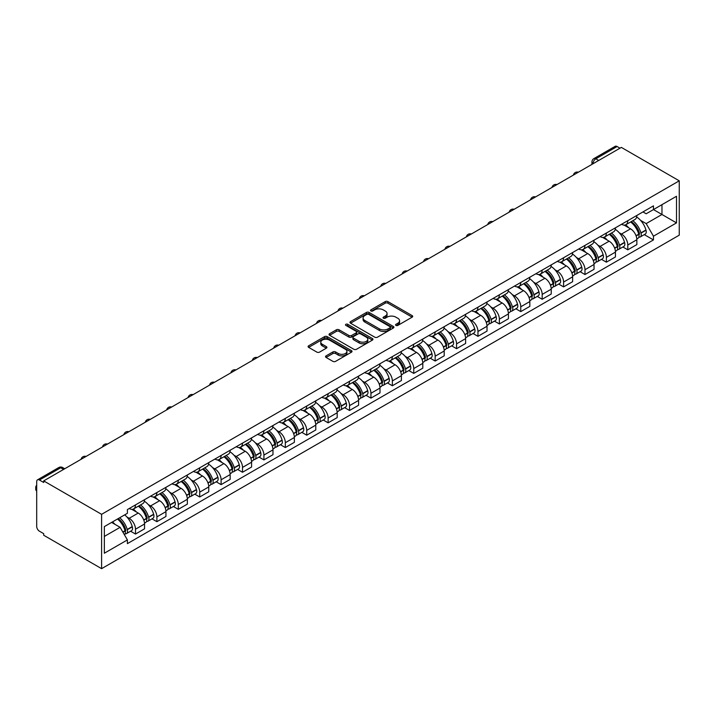 <?xml version="1.0" encoding="UTF-8"?>
<svg xmlns="http://www.w3.org/2000/svg" width="715" height="715" viewBox="0 0 715 715"><rect width="100%" height="100%" fill="white"/><g stroke="black" fill="none" stroke-linecap="round" stroke-linejoin="round"><path stroke-width="1.07" d="M395.949 325.414A1.332 0.769 0 0 0 397.835 325.414L412.144 317.156A1.904 1.099 0 0 0 412.707 316.379A1.904 1.099 0 0 0 412.144 315.601L387.905 301.605A1.904 1.099 0 0 0 385.215 301.605L370.897 309.863A1.332 0.769 0 0 0 370.513 310.408A1.332 0.769 0 0 0 370.897 310.954A1.332 0.769 0 0 0 372.783 310.954L374.642 309.881A6.095 3.521 0 0 1 383.258 309.881L385.278 311.052A6.095 3.521 0 0 1 387.065 313.536A6.095 3.521 0 0 1 385.278 316.03L383.428 317.094A1.332 0.769 0 0 0 383.034 317.639A1.332 0.769 0 0 0 383.428 318.184A1.332 0.769 0 0 0 385.314 318.184L387.164 317.12A6.095 3.521 0 0 1 395.779 317.12L397.808 318.282A6.095 3.521 0 0 1 399.587 320.767A6.095 3.521 0 0 1 397.808 323.26L395.949 324.324A1.332 0.769 0 0 0 395.565 324.869A1.332 0.769 0 0 0 395.949 325.414L395.949 324.324M326.085 355.882A1.904 1.099 0 0 0 325.531 356.66A1.904 1.099 0 0 0 326.085 357.437L332.886 361.361A1.904 1.099 0 0 0 335.585 361.361L351.476 352.182A1.904 1.099 0 0 0 352.03 351.405A1.904 1.099 0 0 0 351.476 350.627L327.229 336.631A1.904 1.099 0 0 0 324.538 336.631L308.648 345.81A1.904 1.099 0 0 0 308.085 346.587A1.904 1.099 0 0 0 308.648 347.365L316.861 352.111A1.904 1.099 0 0 0 319.551 352.111L326.353 348.178A1.904 1.099 0 0 0 326.916 347.401A1.904 1.099 0 0 0 326.353 346.623L322.286 344.272A5.094 2.94 0 0 1 320.794 342.19A5.094 2.94 0 0 1 323.931 339.473A5.094 2.94 0 0 1 329.49 340.117L345.443 349.331A5.094 2.94 0 0 1 346.936 351.405A5.094 2.94 0 0 1 343.79 354.122A5.094 2.94 0 0 1 338.24 353.487L335.585 351.95A1.904 1.099 0 0 0 332.886 351.95L326.085 355.882L326.085 357.437M101.602 514.326L43.695 480.9L621.344 147.397L679.25 180.823L101.602 514.326L101.602 568.666L679.25 235.164L679.25 180.823M374.776 337.176A1.904 1.099 0 0 0 377.466 337.176L393.357 328.006A1.904 1.099 0 0 0 393.92 327.229A1.904 1.099 0 0 0 393.357 326.451L369.119 312.455A1.904 1.099 0 0 0 366.42 312.455L350.529 321.625A1.904 1.099 0 0 0 349.975 322.402A1.904 1.099 0 0 0 350.529 323.18L374.776 337.176M346.418 325.709A1.332 0.769 0 0 1 347.767 325.897L347.767 324.306L372.417 338.535A1.904 1.099 0 0 1 372.971 339.312A1.904 1.099 0 0 1 372.417 340.09L356.526 349.269A1.904 1.099 0 0 1 353.827 349.269L329.588 335.272L329.588 333.717A1.904 1.099 0 0 0 329.034 334.495A1.904 1.099 0 0 0 329.588 335.272M329.588 333.717L336.39 329.794A1.904 1.099 0 0 1 339.08 329.794L348.911 335.469A1.904 1.099 0 0 0 351.61 335.469L356.124 332.859A1.904 1.099 0 0 0 356.678 332.082A1.904 1.099 0 0 0 356.124 331.304L345.881 325.397A1.332 0.769 0 0 1 345.497 324.851A1.332 0.769 0 0 1 346.319 324.145A1.332 0.769 0 0 1 347.767 324.306M43.695 480.9L43.695 482.482L39.441 480.024A3.879 2.243 -120 0 0 37.502 479.837A3.879 2.243 -120 0 0 36.697 481.606L36.697 526.446A3.879 2.243 -120 0 0 39.441 531.2L43.695 533.658L43.695 535.24L101.602 568.666M598.705 160.464L595.827 158.802A3.879 2.243 60 0 0 593.888 158.605L615.15 146.334A3.879 2.243 60 0 1 617.099 146.521L595.827 158.802A3.879 2.243 120 0 0 593.084 163.556L593.084 163.708M619.976 148.184L617.099 146.521M627.797 220.667A8.929 5.157 60 0 1 625.947 224.68L635 219.451A8.929 5.157 -120 0 0 636.851 215.438M619.199 232.741L621.487 234.055A8.929 5.157 60 0 1 627.797 244.986L636.851 239.757A8.929 5.157 -120 0 0 630.541 228.827L624.061 225.091M636.851 239.757L636.851 244.593L627.797 249.821L622.89 246.988M625.947 224.68A8.929 5.157 60 0 1 621.55 224.278M627.797 244.986L627.797 249.821M606.392 233.027A8.929 5.157 60 0 1 604.541 237.031L613.595 231.803A8.929 5.157 -120 0 0 615.445 227.799M601.485 259.348L606.392 262.182L615.445 256.953L615.445 252.118A8.929 5.157 -120 0 0 609.135 241.187L602.656 237.443M604.541 237.031A8.929 5.157 60 0 1 600.153 236.629M597.794 245.093L600.082 246.416A8.929 5.157 60 0 1 606.392 257.346L606.392 262.182M584.986 245.388A8.929 5.157 60 0 1 583.136 249.392L592.199 244.164A8.929 5.157 -120 0 0 594.04 240.16M580.08 271.7L584.986 274.533L594.04 269.305L594.04 264.479A8.929 5.157 -120 0 0 587.73 253.548L581.25 249.803M583.136 249.392A8.929 5.157 60 0 1 578.748 248.99M576.388 257.454L578.676 258.776A8.929 5.157 60 0 1 584.986 269.707L584.986 274.533M563.581 257.74A8.929 5.157 60 0 1 561.731 261.753L570.793 256.524A8.929 5.157 -120 0 0 572.635 252.511M558.674 284.061L563.581 286.894L572.635 281.665L572.635 276.839A8.929 5.157 -120 0 0 566.325 265.9L559.845 262.164M561.731 261.753A8.929 5.157 60 0 1 557.343 261.35M554.992 269.814L557.271 271.128A8.929 5.157 60 0 1 563.581 282.059L563.581 286.894M542.176 270.1A8.929 5.157 60 0 1 540.326 274.104L549.388 268.876A8.929 5.157 -120 0 0 551.229 264.872M537.269 296.421L542.176 299.254L551.238 294.026L551.238 289.191A8.929 5.157 -120 0 0 544.919 278.26L538.44 274.515M540.326 274.104A8.929 5.157 60 0 1 535.937 273.702M533.587 282.175L535.866 283.489A8.929 5.157 60 0 1 542.176 294.419L542.176 299.254M520.77 282.461A8.929 5.157 60 0 1 518.929 286.465L527.983 281.236A8.929 5.157 -120 0 0 529.833 277.232M515.864 308.773L520.77 311.615L529.833 306.386L529.833 301.551A8.929 5.157 -120 0 0 523.514 290.621L517.034 286.876M518.929 286.465A8.929 5.157 60 0 1 514.532 286.063M512.181 294.526L514.46 295.849A8.929 5.157 60 0 1 520.77 306.78L520.77 311.615M499.365 294.812A8.929 5.157 60 0 1 497.524 298.825L506.577 293.597A8.929 5.157 -120 0 0 508.428 289.584M494.458 321.133L499.365 323.967L508.428 318.738L508.428 313.912A8.929 5.157 -120 0 0 502.109 302.972L495.629 299.236M497.524 298.825A8.929 5.157 60 0 1 493.127 298.423M490.776 306.887L493.055 308.201A8.929 5.157 60 0 1 499.365 319.14L499.365 323.967M477.96 307.173A8.929 5.157 60 0 1 476.119 311.177L485.172 305.957A8.929 5.157 -120 0 0 487.022 301.945M473.053 333.494L477.969 336.327L487.022 331.099L487.022 326.263A8.929 5.157 -120 0 0 480.712 315.333L474.224 311.588M476.119 311.177A8.929 5.157 60 0 1 471.721 310.775M469.371 319.248L471.65 320.561A8.929 5.157 60 0 1 477.969 331.492L477.969 336.327M456.563 319.534A8.929 5.157 60 0 1 454.713 323.538L463.767 318.309A8.929 5.157 -120 0 0 465.617 314.305M451.648 345.846L456.563 348.688L465.617 343.459L465.617 338.624A8.929 5.157 -120 0 0 459.307 327.693L452.818 323.949M454.713 323.538A8.929 5.157 60 0 1 450.316 323.135M447.965 331.599L450.244 332.922A8.929 5.157 60 0 1 456.563 343.852L456.563 348.688M435.158 331.894A8.929 5.157 60 0 1 433.308 335.898L442.362 330.67A8.929 5.157 -120 0 0 444.212 326.666M430.242 358.206L435.158 361.039L444.212 355.811L444.212 350.985A8.929 5.157 -120 0 0 437.902 340.054L431.422 336.309M433.308 335.898A8.929 5.157 60 0 1 428.911 335.496M426.56 343.96L428.848 345.274A8.929 5.157 60 0 1 435.158 356.213L435.158 361.039M413.753 344.246A8.929 5.157 60 0 1 411.903 348.259L420.956 343.03A8.929 5.157 -120 0 0 422.806 339.017M408.837 370.567L413.753 373.4L422.806 368.171L422.806 363.336A8.929 5.157 -120 0 0 416.496 352.406L410.017 348.661M411.903 348.259A8.929 5.157 60 0 1 407.505 347.856M405.155 356.32L407.443 357.634A8.929 5.157 60 0 1 413.753 368.565L413.753 373.4M392.347 356.606A8.929 5.157 60 0 1 390.497 360.61L399.551 355.382A8.929 5.157 -120 0 0 401.401 351.378M387.432 382.918L392.347 385.76L401.401 380.532L401.401 375.697A8.929 5.157 -120 0 0 395.091 364.766L388.611 361.021M390.497 360.61A8.929 5.157 60 0 1 386.1 360.208M383.749 368.672L386.037 369.995A8.929 5.157 60 0 1 392.347 380.925L392.347 385.76M370.942 368.967A8.929 5.157 60 0 1 369.092 372.971L378.146 367.742A8.929 5.157 -120 0 0 379.996 363.738M366.026 395.279L370.942 398.112L379.996 392.884L379.996 388.057A8.929 5.157 -120 0 0 373.686 377.127L367.206 373.382M369.092 372.971A8.929 5.157 60 0 1 364.695 372.569M362.344 381.032L364.632 382.355A8.929 5.157 60 0 1 370.942 393.286L370.942 398.112M349.537 381.318A8.929 5.157 60 0 1 347.687 385.331L356.74 380.103A8.929 5.157 -120 0 0 358.59 376.09M344.63 407.639L349.537 410.473L358.59 405.244L358.59 400.409A8.929 5.157 -120 0 0 352.281 389.478L345.801 385.743M347.687 385.331A8.929 5.157 60 0 1 343.298 384.929M340.939 393.393L343.227 394.707A8.929 5.157 60 0 1 349.537 405.637L349.537 410.473M328.131 393.679A8.929 5.157 60 0 1 326.281 397.683L335.335 392.455A8.929 5.157 -120 0 0 337.185 388.451M323.225 420L328.131 422.833L337.185 417.605L337.185 412.769A8.929 5.157 -120 0 0 330.875 401.839L324.395 398.094M326.281 397.683A8.929 5.157 60 0 1 321.893 397.281M319.534 405.745L321.822 407.067A8.929 5.157 60 0 1 328.131 417.998L328.131 422.833M306.726 406.04A8.929 5.157 60 0 1 304.876 410.044L313.939 404.815A8.929 5.157 -120 0 0 315.78 400.811M301.819 432.352L306.726 435.194L315.78 429.965L315.78 425.13A8.929 5.157 -120 0 0 309.47 414.2L302.99 410.455M304.876 410.044A8.929 5.157 60 0 1 300.488 409.641M298.137 418.105L300.416 419.428A8.929 5.157 60 0 1 306.726 430.358L306.726 435.194M285.321 418.391A8.929 5.157 60 0 1 283.471 422.404L292.533 417.176A8.929 5.157 -120 0 0 294.374 413.163M280.414 444.712L285.321 447.545L294.374 442.317L294.374 437.491A8.929 5.157 -120 0 0 288.065 426.551L281.585 422.815M283.471 422.404A8.929 5.157 60 0 1 279.082 422.002M276.732 430.466L279.011 431.78A8.929 5.157 60 0 1 285.321 442.719L285.321 447.545M263.915 430.752A8.929 5.157 60 0 1 262.065 434.756L271.128 429.527A8.929 5.157 -120 0 0 272.978 425.523M259.009 457.073L263.915 459.906L272.978 454.677L272.978 449.842A8.929 5.157 -120 0 0 266.659 438.912L260.18 435.167M262.065 434.756A8.929 5.157 60 0 1 257.677 434.354M255.327 442.826L257.606 444.14A8.929 5.157 60 0 1 263.915 455.071L263.915 459.906M242.51 443.112A8.929 5.157 60 0 1 240.669 447.116L249.723 441.888A8.929 5.157 -120 0 0 251.573 437.884M237.603 469.424L242.51 472.266L251.573 467.038L251.573 462.203A8.929 5.157 -120 0 0 245.254 451.272L238.774 447.527M240.669 447.116A8.929 5.157 60 0 1 236.272 446.714M233.921 455.178L236.2 456.501A8.929 5.157 60 0 1 242.51 467.431L242.51 472.266M221.105 455.473A8.929 5.157 60 0 1 219.264 459.477L228.317 454.248A8.929 5.157 -120 0 0 230.167 450.244M216.198 481.785L221.105 484.618L230.167 479.39L230.167 474.563A8.929 5.157 -120 0 0 223.858 463.624L217.369 459.888M219.264 459.477A8.929 5.157 60 0 1 214.866 459.075M212.516 467.538L214.795 468.852A8.929 5.157 60 0 1 221.105 479.792L221.105 484.618M199.708 467.825A8.929 5.157 60 0 1 197.858 471.837L206.912 466.609A8.929 5.157 -120 0 0 208.762 462.596M194.793 494.145L199.708 496.979L208.762 491.75L208.762 486.915A8.929 5.157 -120 0 0 202.452 475.984L195.964 472.24M197.858 471.837A8.929 5.157 60 0 1 193.461 471.426M191.111 479.899L193.39 481.213A8.929 5.157 60 0 1 199.708 492.143L199.708 496.979M178.303 480.185A8.929 5.157 60 0 1 176.453 484.189L185.507 478.961A8.929 5.157 -120 0 0 187.357 474.957M173.388 506.497L178.303 509.339L187.357 504.111L187.357 499.276A8.929 5.157 -120 0 0 181.047 488.345L174.558 484.6M176.453 484.189A8.929 5.157 60 0 1 172.056 483.787M169.705 492.251L171.984 493.573A8.929 5.157 60 0 1 178.303 504.504L178.303 509.339M156.898 492.546A8.929 5.157 60 0 1 155.048 496.55L164.101 491.321A8.929 5.157 -120 0 0 165.952 487.317M151.982 518.858L156.898 521.691L165.952 516.462L165.952 511.636A8.929 5.157 -120 0 0 159.642 500.706L153.162 496.961M155.048 496.55A8.929 5.157 60 0 1 150.651 496.147M148.3 504.611L150.588 505.934A8.929 5.157 60 0 1 156.898 516.865L156.898 521.691M135.493 504.897A8.929 5.157 60 0 1 133.642 508.91L142.696 503.682A8.929 5.157 -120 0 0 144.546 499.669M130.577 531.218L135.493 534.051L144.546 528.823L144.546 523.988A8.929 5.157 -120 0 0 138.236 513.057L131.757 509.321M133.642 508.91A8.929 5.157 60 0 1 129.245 508.508M126.895 516.972L129.183 518.286A8.929 5.157 60 0 1 135.493 529.216L135.493 534.051M642.955 211.917L646.181 213.776L676.506 196.268L661.965 204.669L661.965 214.491L646.181 223.598L640.604 220.381M104.345 536.429L120.12 527.321L127.395 539.914L104.345 553.222L104.345 526.606L127.395 513.299L127.395 509.572L653.456 205.857L653.456 209.575L676.506 222.892L653.456 236.2L646.181 223.598M676.506 196.268L676.506 222.892M127.395 539.914L127.395 543.641L653.456 239.918L653.456 236.2M120.12 527.321L111.62 522.406M644.287 234.627L653.456 239.918M396.485 325.602L397.808 324.842A6.095 3.521 0 0 0 399.587 322.358L399.587 320.767M387.065 313.536L387.065 315.127A6.095 3.521 0 0 1 385.278 317.612L383.964 318.372M412.126 317.174L387.905 303.187A1.904 1.099 0 0 0 385.215 303.187L371.434 311.141M393.357 326.451L393.357 328.006L369.119 314.037A1.904 1.099 0 0 0 366.42 314.037L350.556 323.198M389.997 327.765A1.332 0.769 0 0 0 390.381 327.229A1.332 0.769 0 0 0 389.997 326.683L368.717 314.394A1.332 0.769 0 0 0 366.831 314.394L364.873 315.521A6.095 3.521 0 0 0 363.086 318.014A6.095 3.521 0 0 0 364.873 320.499L379.424 328.9A6.095 3.521 0 0 0 388.039 328.9L389.997 327.765L389.997 329.356A1.332 0.769 0 0 0 390.381 328.811L390.381 327.229M363.086 318.014L363.086 319.596A6.095 3.521 0 0 0 364.873 322.081L364.873 320.499M389.997 329.356L388.039 330.482A6.095 3.521 0 0 1 379.424 330.482L364.873 322.081M329.615 335.29L336.39 331.376L336.39 329.794M356.678 332.082L356.678 333.673A1.904 1.099 0 0 1 356.124 334.45L351.61 337.051A1.904 1.099 0 0 1 348.911 337.051L339.08 331.376A1.904 1.099 0 0 0 336.39 331.376M347.767 325.897L372.39 340.108M359.118 341.359A5.094 2.94 0 0 0 364.668 341.993A5.094 2.94 0 0 0 367.814 339.276A5.094 2.94 0 0 0 366.321 337.194L360.7 333.95A1.904 1.099 0 0 0 358.009 333.95L353.496 336.559A1.904 1.099 0 0 0 352.933 337.337A1.904 1.099 0 0 0 353.496 338.115L359.118 341.359L359.118 342.941A5.094 2.94 0 0 0 364.668 343.575A5.094 2.94 0 0 0 367.814 340.858L367.814 339.276M352.933 337.337L352.933 338.919A1.904 1.099 0 0 0 353.496 339.697L353.496 338.115M359.118 342.941L353.496 339.697M346.936 351.405L346.936 352.995A5.094 2.94 0 0 1 343.79 355.713A5.094 2.94 0 0 1 338.24 355.069L335.585 353.532A1.904 1.099 0 0 0 332.886 353.532L326.112 357.446M320.794 342.19L320.794 343.781A5.094 2.94 0 0 0 322.286 345.854L322.286 344.272M326.335 348.196L322.286 345.854M351.476 350.627L351.476 352.182L327.229 338.222A1.904 1.099 0 0 0 324.538 338.222L308.674 347.383M631.166 221.668A12.226 7.061 60 0 1 631.229 221.704A12.226 7.061 60 0 1 639.273 232.67L639.344 232.92A2.377 1.376 60 0 1 638.969 234.788A2.377 1.376 60 0 1 638.915 234.815M630.63 221.972A14.747 8.517 60 0 1 638.736 234.145L638.808 234.395A4.898 2.833 60 0 1 638.03 238.238L636.815 238.944M638.87 237.157A4.898 2.833 -120 0 0 640.229 236.978A4.898 2.833 -120 0 0 641.006 233.126L640.926 232.876A14.747 8.517 -120 0 0 632.829 220.703M636.663 217.011A14.747 8.517 60 0 1 645.94 229.98L646.011 230.239A4.898 2.833 60 0 1 645.234 234.082L640.229 236.978M625.598 224.85A14.747 8.517 60 0 1 628.682 227.754M635.85 227.772L637.726 228.863M609.761 234.019A12.226 7.061 60 0 1 609.824 234.055A12.226 7.061 60 0 1 617.867 245.031L617.939 245.281A2.377 1.376 60 0 1 617.563 247.149A2.377 1.376 60 0 1 617.51 247.176M609.225 234.332A14.747 8.517 60 0 1 617.331 246.496L617.403 246.755A4.898 2.833 60 0 1 616.625 250.599L615.409 251.305M617.465 249.517A4.898 2.833 -120 0 0 618.824 249.329A4.898 2.833 -120 0 0 619.601 245.486L619.53 245.227A14.747 8.517 -120 0 0 611.423 233.063M615.266 229.363A14.747 8.517 60 0 1 624.535 242.34L624.606 242.591A4.898 2.833 60 0 1 623.829 246.443L618.824 249.329M604.193 237.21A14.747 8.517 60 0 1 607.276 240.115M614.444 240.133L616.33 241.223M588.356 246.38A12.226 7.061 60 0 1 588.418 246.416A12.226 7.061 60 0 1 596.462 257.382L596.533 257.641A2.377 1.376 60 0 1 596.158 259.509A2.377 1.376 60 0 1 596.104 259.536M587.819 246.693A14.747 8.517 60 0 1 595.926 258.857L595.997 259.107A4.898 2.833 60 0 1 595.22 262.959L594.004 263.656M596.06 261.878A4.898 2.833 -120 0 0 597.418 261.69A4.898 2.833 -120 0 0 598.196 257.847L598.124 257.588A14.747 8.517 -120 0 0 590.018 245.424M593.861 241.724A14.747 8.517 60 0 1 603.129 254.701L603.201 254.951A4.898 2.833 60 0 1 602.423 258.794L597.418 261.69M582.788 249.562A14.747 8.517 60 0 1 585.871 252.467M593.039 252.493L594.925 253.575M566.95 258.741A12.226 7.061 60 0 1 567.013 258.776A12.226 7.061 60 0 1 575.057 269.743L575.128 269.993A2.377 1.376 60 0 1 574.753 271.861A2.377 1.376 60 0 1 574.699 271.888M566.414 259.044A14.747 8.517 60 0 1 574.52 271.217L574.592 271.468A4.898 2.833 60 0 1 573.823 275.311L572.599 276.017M574.654 274.229A4.898 2.833 -120 0 0 576.013 274.051A4.898 2.833 -120 0 0 576.791 270.199L576.719 269.948A14.747 8.517 -120 0 0 568.613 257.775M572.456 254.084A14.747 8.517 60 0 1 581.724 267.053L581.796 267.312A4.898 2.833 60 0 1 581.027 271.155L576.013 274.051M561.391 261.922A14.747 8.517 60 0 1 564.466 264.827M571.634 264.845L573.519 265.935M545.545 271.092A12.226 7.061 60 0 1 545.608 271.128A12.226 7.061 60 0 1 553.651 282.103L553.723 282.354A2.377 1.376 60 0 1 553.347 284.221A2.377 1.376 60 0 1 553.294 284.248M545.009 271.405A14.747 8.517 60 0 1 553.115 283.569L553.187 283.828A4.898 2.833 60 0 1 552.418 287.671L551.194 288.377M553.249 286.59A4.898 2.833 -120 0 0 554.608 286.402A4.898 2.833 -120 0 0 555.385 282.559L555.314 282.309A14.747 8.517 -120 0 0 547.207 270.136M551.05 266.436A14.747 8.517 60 0 1 560.319 279.413L560.39 279.663A4.898 2.833 60 0 1 559.622 283.515L554.608 286.402M539.986 274.283A14.747 8.517 60 0 1 543.06 277.188M550.228 277.206L552.114 278.296M524.14 283.453A12.226 7.061 60 0 1 524.202 283.489A12.226 7.061 60 0 1 532.246 294.455L532.317 294.714A2.377 1.376 60 0 1 531.942 296.582A2.377 1.376 60 0 1 531.889 296.609M523.603 283.766A14.747 8.517 60 0 1 531.71 295.93L531.781 296.18A4.898 2.833 60 0 1 531.013 300.032L529.788 300.738M531.844 298.95A4.898 2.833 -120 0 0 533.202 298.763A4.898 2.833 -120 0 0 533.98 294.92L533.908 294.66A14.747 8.517 -120 0 0 525.802 282.497M529.645 278.796A14.747 8.517 60 0 1 538.913 291.774L538.985 292.024A4.898 2.833 60 0 1 538.216 295.876L533.202 298.763M518.581 286.635A14.747 8.517 60 0 1 521.655 289.548M528.832 289.566L530.709 290.647M502.734 295.813A12.226 7.061 60 0 1 502.797 295.849A12.226 7.061 60 0 1 510.841 306.815L510.912 307.066A2.377 1.376 60 0 1 510.537 308.934A2.377 1.376 60 0 1 510.483 308.96M502.207 296.117A14.747 8.517 60 0 1 510.304 308.29L510.376 308.54A4.898 2.833 60 0 1 509.607 312.392L508.383 313.09M510.447 311.302A4.898 2.833 -120 0 0 511.797 311.123A4.898 2.833 -120 0 0 512.575 307.271L512.503 307.021A14.747 8.517 -120 0 0 504.397 294.848M508.24 291.157A14.747 8.517 60 0 1 517.508 304.125L517.58 304.384A4.898 2.833 60 0 1 516.811 308.228L511.797 311.123M497.175 298.995A14.747 8.517 60 0 1 500.25 301.9M507.427 301.927L509.303 303.008M481.329 308.165A12.226 7.061 60 0 1 481.392 308.201A12.226 7.061 60 0 1 489.435 319.176L489.507 319.426A2.377 1.376 60 0 1 489.132 321.294A2.377 1.376 60 0 1 489.078 321.321M480.802 308.478A14.747 8.517 60 0 1 488.899 320.642L488.971 320.901A4.898 2.833 60 0 1 488.202 324.744L486.987 325.45M489.042 323.663A4.898 2.833 -120 0 0 490.401 323.475A4.898 2.833 -120 0 0 491.169 319.632L491.098 319.382A14.747 8.517 -120 0 0 482.991 307.209M486.835 303.518A14.747 8.517 60 0 1 496.103 316.486L496.174 316.736A4.898 2.833 60 0 1 495.406 320.588L490.401 323.475M475.77 311.356A14.747 8.517 60 0 1 478.844 314.26M486.021 314.278L487.898 315.369M459.933 320.526A12.226 7.061 60 0 1 459.986 320.561A12.226 7.061 60 0 1 468.03 331.537L468.102 331.787A2.377 1.376 60 0 1 467.726 333.655A2.377 1.376 60 0 1 467.673 333.682M459.396 320.838A14.747 8.517 60 0 1 467.494 333.002L467.574 333.253A4.898 2.833 60 0 1 466.797 337.105L465.581 337.811M467.637 336.023A4.898 2.833 -120 0 0 468.995 335.836A4.898 2.833 -120 0 0 469.764 331.992L469.692 331.733A14.747 8.517 -120 0 0 461.586 319.569M465.429 315.869A14.747 8.517 60 0 1 474.697 328.846L474.778 329.097A4.898 2.833 60 0 1 474 332.949L468.995 335.836M454.365 323.707A14.747 8.517 60 0 1 457.448 326.621M464.616 326.639L466.493 327.72M438.527 332.886A12.226 7.061 60 0 1 438.581 332.922A12.226 7.061 60 0 1 446.625 343.888L446.705 344.147A2.377 1.376 60 0 1 446.33 346.006A2.377 1.376 60 0 1 446.276 346.042M437.991 333.19A14.747 8.517 60 0 1 446.097 345.363L446.169 345.613A4.898 2.833 60 0 1 445.391 349.465L444.176 350.162M446.231 348.375A4.898 2.833 -120 0 0 447.59 348.196A4.898 2.833 -120 0 0 448.359 344.344L448.287 344.094A14.747 8.517 -120 0 0 440.181 331.93M444.024 328.23A14.747 8.517 60 0 1 453.301 341.207L453.373 341.457A4.898 2.833 60 0 1 452.595 345.3L447.59 348.196M432.959 336.068A14.747 8.517 60 0 1 436.043 338.973M443.211 338.999L445.088 340.081M417.122 345.247A12.226 7.061 60 0 1 417.185 345.274A12.226 7.061 60 0 1 425.228 356.249L425.3 356.499A2.377 1.376 60 0 1 424.925 358.367A2.377 1.376 60 0 1 424.871 358.394M416.586 345.551A14.747 8.517 60 0 1 424.692 357.723L424.764 357.974A4.898 2.833 60 0 1 423.986 361.817L422.771 362.523M424.826 360.735A4.898 2.833 -120 0 0 426.185 360.557A4.898 2.833 -120 0 0 426.953 356.705L426.882 356.454A14.747 8.517 -120 0 0 418.776 344.281M422.619 340.59A14.747 8.517 60 0 1 431.896 353.559L431.967 353.818A4.898 2.833 60 0 1 431.19 357.661L426.185 360.557M411.554 348.428A14.747 8.517 60 0 1 414.637 351.333M421.805 351.351L423.682 352.441M395.717 357.598A12.226 7.061 60 0 1 395.779 357.634A12.226 7.061 60 0 1 403.823 368.609L403.895 368.86A2.377 1.376 60 0 1 403.519 370.728A2.377 1.376 60 0 1 403.466 370.754M395.181 357.911A14.747 8.517 60 0 1 403.287 370.075L403.358 370.334A4.898 2.833 60 0 1 402.581 374.177L401.365 374.883M403.421 373.096A4.898 2.833 -120 0 0 404.779 372.908A4.898 2.833 -120 0 0 405.548 369.065L405.477 368.806A14.747 8.517 -120 0 0 397.379 356.642M401.213 352.942A14.747 8.517 60 0 1 410.49 365.919L410.562 366.169A4.898 2.833 60 0 1 409.784 370.021L404.779 372.908M390.149 360.78A14.747 8.517 60 0 1 393.232 363.694M400.4 363.712L402.277 364.793M374.311 369.959A12.226 7.061 60 0 1 374.374 369.995A12.226 7.061 60 0 1 382.418 380.961L382.489 381.22A2.377 1.376 60 0 1 382.114 383.079A2.377 1.376 60 0 1 382.06 383.115M373.775 370.263A14.747 8.517 60 0 1 381.882 382.436L381.953 382.686A4.898 2.833 60 0 1 381.175 386.538L379.96 387.235M382.016 385.448A4.898 2.833 -120 0 0 383.374 385.269A4.898 2.833 -120 0 0 384.152 381.417L384.071 381.167A14.747 8.517 -120 0 0 375.974 369.003M379.808 365.302A14.747 8.517 60 0 1 389.085 378.28L389.157 378.53A4.898 2.833 60 0 1 388.379 382.373L383.374 385.269M368.743 373.141A14.747 8.517 60 0 1 371.827 376.045M378.995 376.072L380.872 377.154M352.906 382.319A12.226 7.061 60 0 1 352.969 382.355A12.226 7.061 60 0 1 361.012 393.322L361.084 393.572A2.377 1.376 60 0 1 360.709 395.44A2.377 1.376 60 0 1 360.655 395.467M352.37 382.623A14.747 8.517 60 0 1 360.476 394.796L360.548 395.046A4.898 2.833 60 0 1 359.77 398.89L358.555 399.596M360.61 397.808A4.898 2.833 -120 0 0 361.969 397.629A4.898 2.833 -120 0 0 362.746 393.777L362.675 393.527A14.747 8.517 -120 0 0 354.569 381.354M358.412 377.663A14.747 8.517 60 0 1 367.68 390.631L367.751 390.891A4.898 2.833 60 0 1 366.974 394.734L361.969 397.629M347.338 385.501A14.747 8.517 60 0 1 350.421 388.406M357.589 388.424L359.475 389.514M331.501 394.671A12.226 7.061 60 0 1 331.563 394.707A12.226 7.061 60 0 1 339.607 405.682L339.679 405.932A2.377 1.376 60 0 1 339.303 407.8A2.377 1.376 60 0 1 339.25 407.827M330.965 394.984A14.747 8.517 60 0 1 339.071 407.148L339.142 407.407A4.898 2.833 60 0 1 338.365 411.25L337.149 411.956M339.205 410.169A4.898 2.833 -120 0 0 340.563 409.981A4.898 2.833 -120 0 0 341.341 406.138L341.269 405.879A14.747 8.517 -120 0 0 333.163 393.715M337.006 390.015A14.747 8.517 60 0 1 346.274 402.992L346.346 403.242A4.898 2.833 60 0 1 345.568 407.094L340.563 409.981M325.933 397.862A14.747 8.517 60 0 1 329.016 400.766M336.184 400.784L338.07 401.875M310.096 407.032A12.226 7.061 60 0 1 310.158 407.067A12.226 7.061 60 0 1 318.202 418.034L318.273 418.293A2.377 1.376 60 0 1 317.898 420.161A2.377 1.376 60 0 1 317.844 420.188M309.559 407.344A14.747 8.517 60 0 1 317.666 419.508L317.737 419.759A4.898 2.833 60 0 1 316.968 423.611L315.744 424.308M317.8 422.529A4.898 2.833 -120 0 0 319.158 422.342A4.898 2.833 -120 0 0 319.936 418.498L319.864 418.239A14.747 8.517 -120 0 0 311.758 406.075M315.601 402.375A14.747 8.517 60 0 1 324.869 415.352L324.941 415.603A4.898 2.833 60 0 1 324.163 419.446L319.158 422.342M304.527 410.213A14.747 8.517 60 0 1 307.611 413.118M314.779 413.145L316.665 414.226M288.69 419.392A12.226 7.061 60 0 1 288.753 419.428A12.226 7.061 60 0 1 296.796 430.394L296.868 430.644A2.377 1.376 60 0 1 296.493 432.512A2.377 1.376 60 0 1 296.439 432.539M288.154 419.696A14.747 8.517 60 0 1 296.26 431.869L296.332 432.119A4.898 2.833 60 0 1 295.563 435.962L294.339 436.668M296.394 434.881A4.898 2.833 -120 0 0 297.753 434.702A4.898 2.833 -120 0 0 298.53 430.85L298.459 430.6A14.747 8.517 -120 0 0 290.353 418.427M294.196 414.736A14.747 8.517 60 0 1 303.464 427.704L303.535 427.963A4.898 2.833 60 0 1 302.767 431.806L297.753 434.702M283.131 422.574A14.747 8.517 60 0 1 286.206 425.479M293.373 425.497L295.259 426.587M267.285 431.744A12.226 7.061 60 0 1 267.347 431.78A12.226 7.061 60 0 1 275.391 442.755L275.463 443.005A2.377 1.376 60 0 1 275.087 444.873A2.377 1.376 60 0 1 275.034 444.9M266.749 432.057A14.747 8.517 60 0 1 274.855 444.221L274.926 444.48A4.898 2.833 60 0 1 274.158 448.323L272.933 449.029M274.989 447.241A4.898 2.833 -120 0 0 276.348 447.054A4.898 2.833 -120 0 0 277.125 443.211L277.054 442.96A14.747 8.517 -120 0 0 268.947 430.788M272.79 427.087A14.747 8.517 60 0 1 282.059 440.065L282.13 440.315A4.898 2.833 60 0 1 281.361 444.167L276.348 447.054M261.726 434.935A14.747 8.517 60 0 1 264.8 437.839M271.968 437.857L273.854 438.947M245.88 444.104A12.226 7.061 60 0 1 245.942 444.14A12.226 7.061 60 0 1 253.986 455.106L254.057 455.366A2.377 1.376 60 0 1 253.682 457.234A2.377 1.376 60 0 1 253.628 457.26M245.343 444.417A14.747 8.517 60 0 1 253.45 456.581L253.521 456.831A4.898 2.833 60 0 1 252.753 460.683L251.528 461.39M253.593 459.602A4.898 2.833 -120 0 0 254.942 459.414A4.898 2.833 -120 0 0 255.72 455.571L255.648 455.312A14.747 8.517 -120 0 0 247.542 443.148M251.385 439.448A14.747 8.517 60 0 1 260.653 452.425L260.725 452.675A4.898 2.833 60 0 1 259.956 456.528L254.942 459.414M240.32 447.286A14.747 8.517 60 0 1 243.395 450.2M250.572 450.218L252.449 451.299M224.474 456.465A12.226 7.061 60 0 1 224.537 456.501A12.226 7.061 60 0 1 232.581 467.467L232.652 467.717A2.377 1.376 60 0 1 232.277 469.585A2.377 1.376 60 0 1 232.223 469.612M223.947 456.769A14.747 8.517 60 0 1 232.044 468.942L232.116 469.192A4.898 2.833 60 0 1 231.347 473.044L230.132 473.741M232.187 471.954A4.898 2.833 -120 0 0 233.537 471.775A4.898 2.833 -120 0 0 234.314 467.923L234.243 467.673A14.747 8.517 -120 0 0 226.137 455.509M229.98 451.808A14.747 8.517 60 0 1 239.248 464.777L239.319 465.036A4.898 2.833 60 0 1 238.551 468.879L233.537 471.775M218.915 459.647A14.747 8.517 60 0 1 221.99 462.551M229.166 462.578L231.043 463.66M203.069 468.817A12.226 7.061 60 0 1 203.132 468.852A12.226 7.061 60 0 1 211.175 479.828L211.247 480.078A2.377 1.376 60 0 1 210.871 481.946A2.377 1.376 60 0 1 210.818 481.973M202.542 469.129A14.747 8.517 60 0 1 210.639 481.293L210.719 481.553A4.898 2.833 60 0 1 209.942 485.396L208.726 486.102M210.782 484.314A4.898 2.833 -120 0 0 212.141 484.126A4.898 2.833 -120 0 0 212.909 480.283L212.838 480.033A14.747 8.517 -120 0 0 204.731 467.86M208.574 464.169A14.747 8.517 60 0 1 217.843 477.137L217.914 477.388A4.898 2.833 60 0 1 217.146 481.24L212.141 484.126M197.51 472.007A14.747 8.517 60 0 1 200.584 474.912M207.761 474.93L209.638 476.02M181.673 481.177A12.226 7.061 60 0 1 181.726 481.213A12.226 7.061 60 0 1 189.77 492.188L189.85 492.438A2.377 1.376 60 0 1 189.466 494.306A2.377 1.376 60 0 1 189.412 494.333M181.136 481.49A14.747 8.517 60 0 1 189.243 493.654L189.314 493.913A4.898 2.833 60 0 1 188.537 497.756L187.321 498.462M189.377 496.675A4.898 2.833 -120 0 0 190.735 496.487A4.898 2.833 -120 0 0 191.504 492.644L191.432 492.385A14.747 8.517 -120 0 0 183.326 480.221M187.169 476.521A14.747 8.517 60 0 1 196.437 489.498L196.518 489.748A4.898 2.833 60 0 1 195.74 493.6L190.735 496.487M176.105 484.359A14.747 8.517 60 0 1 179.188 487.273M186.356 487.29L188.233 488.372M160.267 493.538A12.226 7.061 60 0 1 160.33 493.573A12.226 7.061 60 0 1 168.374 504.54L168.445 504.799A2.377 1.376 60 0 1 168.07 506.658A2.377 1.376 60 0 1 168.016 506.694M159.731 493.842A14.747 8.517 60 0 1 167.837 506.014L167.909 506.265A4.898 2.833 60 0 1 167.131 510.117L165.916 510.814M167.971 509.026A4.898 2.833 -120 0 0 169.33 508.848A4.898 2.833 -120 0 0 170.099 504.996L170.027 504.745A14.747 8.517 -120 0 0 161.921 492.581M165.764 488.881A14.747 8.517 60 0 1 175.041 501.858L175.112 502.109A4.898 2.833 60 0 1 174.335 505.952L169.33 508.848M154.699 496.719A14.747 8.517 60 0 1 157.783 499.624M164.951 499.651L166.827 500.732M138.862 505.898A12.226 7.061 60 0 1 138.924 505.934A12.226 7.061 60 0 1 146.968 516.9L147.04 517.151A2.377 1.376 60 0 1 146.664 519.019A2.377 1.376 60 0 1 146.611 519.045M138.326 506.202A14.747 8.517 60 0 1 146.432 518.375L146.504 518.625A4.898 2.833 60 0 1 145.726 522.468L144.51 523.174M146.566 521.387A4.898 2.833 -120 0 0 147.925 521.208A4.898 2.833 -120 0 0 148.693 517.356L148.622 517.106A14.747 8.517 -120 0 0 140.524 504.933M144.359 501.242A14.747 8.517 60 0 1 153.636 514.21L153.707 514.469A4.898 2.833 60 0 1 152.93 518.312L147.925 521.208M133.294 509.08A14.747 8.517 60 0 1 136.377 511.985M143.545 512.003L145.422 513.093M118.109 518.652A12.226 7.061 60 0 1 125.563 529.261L125.634 529.511A2.377 1.376 60 0 1 125.259 531.379A2.377 1.376 60 0 1 125.205 531.406M117.492 519.01A14.747 8.517 60 0 1 125.027 530.727L125.098 530.986A4.898 2.833 60 0 1 124.428 534.766M125.161 533.748A4.898 2.833 -120 0 0 126.519 533.56A4.898 2.833 -120 0 0 127.288 529.717L127.216 529.457A14.747 8.517 -120 0 0 119.691 517.749M124.696 514.854A14.747 8.517 60 0 1 132.23 526.571L132.302 526.821A4.898 2.833 60 0 1 131.524 530.673L126.519 533.56M36.697 491.098A5.818 3.361 180 0 1 35.75 489.257L35.75 487.192A5.818 3.361 180 0 1 36.697 485.351M112.487 521.905A14.747 8.517 60 0 1 114.972 524.345M122.14 524.363L124.017 525.445M36.697 489.033A5.818 3.361 180 0 1 35.75 487.192M593.218 163.637L593.084 163.556A3.879 2.243 0 0 1 591.949 161.965L591.949 164.37M156.898 516.865L165.952 511.636M178.303 504.504L187.357 499.276M199.708 492.143L208.762 486.915M221.105 479.792L230.167 474.563M242.51 467.431L251.573 462.203M263.915 455.071L272.978 449.842M285.321 442.719L294.374 437.491M306.726 430.358L315.78 425.13M328.131 417.998L337.185 412.769M349.537 405.637L358.59 400.409M370.942 393.286L379.996 388.057M392.347 380.925L401.401 375.697M413.753 368.565L422.806 363.336M435.158 356.213L444.212 350.985M456.563 343.852L465.617 338.624M477.969 331.492L487.022 326.263M499.365 319.14L508.428 313.912M520.77 306.78L529.833 301.551M542.176 294.419L551.238 289.191M563.581 282.059L572.635 276.839M584.986 269.707L594.04 264.479M606.392 257.346L615.445 252.118M135.493 529.216L144.546 523.988M129.183 518.286L138.236 513.057M150.588 505.934L159.642 500.706M171.984 493.573L181.047 488.345M193.39 481.213L202.452 475.984M214.795 468.852L223.858 463.624M236.2 456.501L245.254 451.272M257.606 444.14L266.659 438.912M279.011 431.78L288.065 426.551M300.416 419.428L309.47 414.2M321.822 407.067L330.875 401.839M343.227 394.707L352.281 389.478M364.632 382.355L373.686 377.127M386.037 369.995L395.091 364.766M407.443 357.634L416.496 352.406M428.848 345.274L437.902 340.054M450.244 332.922L459.307 327.693M471.65 320.561L480.712 315.333M493.055 308.201L502.109 302.972M514.46 295.849L523.514 290.621M535.866 283.489L544.919 278.26M557.271 271.128L566.325 265.9M578.676 258.776L587.73 253.548M600.082 246.416L609.135 241.187M621.487 234.055L630.541 228.827M578.024 172.404A3.879 2.243 120 0 0 576.308 173.396M556.619 184.765A3.879 2.243 120 0 0 554.903 185.757M535.213 197.126A3.879 2.243 120 0 0 533.497 198.109M513.808 209.477A3.879 2.243 120 0 0 512.092 210.469M492.403 221.838A3.879 2.243 120 0 0 490.696 222.83M470.997 234.198A3.879 2.243 120 0 0 469.29 235.181M449.592 246.55A3.879 2.243 120 0 0 447.885 247.542M428.187 258.91A3.879 2.243 120 0 0 426.48 259.903M406.79 271.271A3.879 2.243 120 0 0 405.074 272.263M385.385 283.632A3.879 2.243 120 0 0 383.669 284.615M363.98 295.983A3.879 2.243 120 0 0 362.264 296.975M342.574 308.344A3.879 2.243 120 0 0 340.858 309.336M321.169 320.704A3.879 2.243 120 0 0 319.453 321.687M299.764 333.056A3.879 2.243 120 0 0 298.048 334.048M278.358 345.417A3.879 2.243 120 0 0 276.642 346.409M256.953 357.777A3.879 2.243 120 0 0 255.237 358.76M235.548 370.129A3.879 2.243 120 0 0 233.832 371.121M214.143 382.489A3.879 2.243 120 0 0 212.435 383.481M192.737 394.85A3.879 2.243 120 0 0 191.03 395.833M171.332 407.201A3.879 2.243 120 0 0 169.625 408.194M149.935 419.562A3.879 2.243 120 0 0 148.22 420.554M128.53 431.923A3.879 2.243 120 0 0 126.814 432.915M107.125 444.283A3.879 2.243 120 0 0 105.409 445.266M85.72 456.635A3.879 2.243 120 0 0 84.004 457.627M63.59 469.406L60.712 467.744L39.441 480.024M64.734 468.754L62.652 467.556A3.879 2.243 120 0 0 60.712 467.744A3.879 2.243 60 0 0 58.773 467.556L37.502 479.837M397.808 324.842L397.808 323.26M383.428 318.184L383.428 317.094M385.278 317.612L385.278 316.03M370.897 310.954L370.897 309.863M385.215 303.187L385.215 301.605M387.905 303.187L387.905 301.605M412.144 317.156L412.144 315.601M350.529 323.18L350.529 321.625M366.42 314.037L366.42 312.455M369.119 314.037L369.119 312.455M379.424 330.482L379.424 328.9M388.039 330.482L388.039 328.9M339.08 331.376L339.08 329.794M348.911 337.051L348.911 335.469M351.61 337.051L351.61 335.469M356.124 334.45L356.124 332.859M372.417 340.09L372.417 338.535M332.886 353.532L332.886 351.95M335.585 353.532L335.585 351.95M338.24 355.069L338.24 353.487M326.353 348.178L326.353 346.623M308.648 347.365L308.648 345.81M324.538 338.222L324.538 336.631M327.229 338.222L327.229 336.631M636.127 235.941L638.808 234.395M641.006 233.126L646.011 230.239M640.926 232.876L645.94 229.98M638.727 234.127L639.46 233.698M636.037 235.7L638.736 234.145M614.721 248.302L617.403 246.755M619.601 245.486L624.606 242.591M619.53 245.227L624.535 242.34M614.632 248.06L618.055 246.058M593.316 260.662L595.997 259.107M598.196 257.847L603.201 254.951M598.124 257.588L603.129 254.701M595.917 258.839L596.65 258.419M593.227 260.412L595.926 258.857M571.911 273.014L574.592 271.468M576.791 270.199L581.796 267.312M576.719 269.948L581.724 267.053M571.821 272.772L575.244 270.77M550.505 285.374L553.187 283.828M555.385 282.559L560.39 279.663M555.314 282.309L560.319 279.413M553.115 283.551L553.839 283.131M550.416 285.133L553.115 283.569M529.1 297.735L531.781 296.18M533.98 294.92L538.985 292.024M533.908 294.66L538.913 291.774M529.011 297.494L532.434 295.492M507.695 310.087L510.376 308.54M512.575 307.271L517.58 304.384M512.503 307.021L517.508 304.125M510.304 308.272L511.028 307.852M507.605 309.845L510.304 308.29M486.289 322.447L488.971 320.901M491.169 319.632L496.174 316.736M491.098 319.382L496.103 316.486M486.2 322.206L489.623 320.204M464.884 334.808L467.574 333.253M469.764 331.992L474.778 329.097M469.692 331.733L474.697 328.846M467.494 332.984L468.227 332.564M464.795 334.566L467.494 333.002M443.479 347.159L446.169 345.613M448.359 344.344L453.373 341.457M448.287 344.094L453.301 341.207M446.089 345.345L446.821 344.925M443.389 346.918L446.097 345.363M422.082 359.52L424.764 357.974M426.953 356.705L431.967 353.818M426.882 356.454L431.896 353.559M424.683 357.697L425.416 357.277M421.984 359.279L424.692 357.723M400.677 371.88L403.358 370.334M405.548 369.065L410.562 366.169M405.477 368.806L410.49 365.919M403.278 370.057L404.011 369.637M400.588 371.639L403.287 370.075M379.272 384.241L381.953 382.686M384.152 381.417L389.157 378.53M384.071 381.167L389.085 378.28M381.873 382.418L382.605 381.998M379.182 383.991L381.882 382.436M357.866 396.593L360.548 395.046M362.746 393.777L367.751 390.891M362.675 393.527L367.68 390.631M360.467 394.778L361.2 394.349M357.777 396.351L360.476 394.796M336.461 408.953L339.142 407.407M341.341 406.138L346.346 403.242M341.269 405.879L346.274 402.992M339.062 407.13L339.795 406.71M336.372 408.712L339.071 407.148M315.056 421.314L317.737 419.759M319.936 418.498L324.941 415.603M319.864 418.239L324.869 415.352M317.657 419.491L318.389 419.07M314.966 421.064L317.666 419.508M293.651 433.665L296.332 432.119M298.53 430.85L303.535 427.963M298.459 430.6L303.464 427.704M293.561 433.424L296.984 431.422M272.245 446.026L274.926 444.48M277.125 443.211L282.13 440.315M277.054 442.96L282.059 440.065M274.855 444.203L275.579 443.783M272.156 445.785L274.855 444.221M250.84 458.387L253.521 456.831M255.72 455.571L260.725 452.675M255.648 455.312L260.653 452.425M250.751 458.145L254.174 456.143M229.435 470.738L232.116 469.192M234.314 467.923L239.319 465.036M234.243 467.673L239.248 464.777M232.044 468.924L232.768 468.504M229.345 470.497L232.044 468.942M208.029 483.099L210.719 481.553M212.909 480.283L217.914 477.388M212.838 480.033L217.843 477.137M207.94 482.857L211.363 480.855M186.624 495.459L189.314 493.913M191.504 492.644L196.518 489.748M191.432 492.385L196.437 489.498M189.234 493.636L189.967 493.216M186.535 495.218L189.243 493.654M165.228 507.82L167.909 506.265M170.099 504.996L175.112 502.109M170.027 504.745L175.041 501.858M165.129 507.57L168.561 505.576M143.822 520.171L146.504 518.625M148.693 517.356L153.707 514.469M148.622 517.106L153.636 514.21M146.423 518.348L147.156 517.928M143.733 519.93L146.432 518.375M122.953 532.219L125.098 530.986M127.288 529.717L132.302 526.821M127.216 529.457L132.23 526.571M122.828 531.996L125.751 530.289M578.355 172.217A3.879 3.879 0 0 0 573.376 175.095M556.949 184.577A3.879 3.879 0 0 0 551.971 187.446M535.544 196.929A3.879 3.879 0 0 0 530.566 199.807M514.139 209.289A3.879 3.879 0 0 0 509.16 212.167M492.733 221.65A3.879 3.879 0 0 0 487.755 224.519M471.328 234.002A3.879 3.879 0 0 0 466.35 236.88M449.923 246.362A3.879 3.879 0 0 0 444.945 249.24M428.517 258.723A3.879 3.879 0 0 0 423.539 261.601M407.112 271.083A3.879 3.879 0 0 0 402.134 273.952M385.716 283.435A3.879 3.879 0 0 0 380.729 286.313M364.31 295.796A3.879 3.879 0 0 0 359.323 298.673M342.905 308.156A3.879 3.879 0 0 0 337.927 311.025M321.5 320.508A3.879 3.879 0 0 0 316.522 323.386M300.094 332.868A3.879 3.879 0 0 0 295.116 335.746M278.689 345.229A3.879 3.879 0 0 0 273.711 348.098M257.284 357.58A3.879 3.879 0 0 0 252.306 360.458M235.879 369.941A3.879 3.879 0 0 0 230.9 372.819M214.473 382.302A3.879 3.879 0 0 0 209.495 385.171M193.068 394.662A3.879 3.879 0 0 0 188.09 397.531M171.663 407.014A3.879 3.879 0 0 0 166.684 409.892M150.257 419.374A3.879 3.879 0 0 0 145.279 422.252M128.852 431.735A3.879 3.879 0 0 0 123.874 434.604M107.456 444.087A3.879 3.879 0 0 0 102.468 446.964M86.05 456.447A3.879 3.879 0 0 0 81.063 459.325M62.652 467.556A3.879 3.879 0 0 0 58.773 467.556M593.888 158.605A3.879 3.879 0 0 0 591.949 161.965"/></g></svg>
